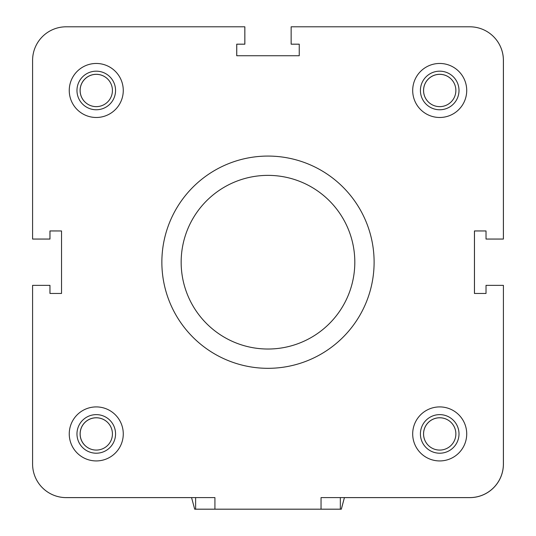 <?xml version="1.0" encoding="UTF-8"?>
<svg xmlns="http://www.w3.org/2000/svg" width="536" height="536" viewBox="0 0 536 536"><rect width="100%" height="100%" fill="white"/><g stroke="black" fill="none" stroke-linecap="round" stroke-linejoin="round"><path stroke-width="0.8" d="M340.353 509.18L195.66 509.193M32.616 239.063L49.982 239.069L49.975 230.962L61.533 230.962L49.969 230.956L61.533 230.956L61.533 293.453L49.955 293.453L49.962 285.36L49.982 293.453M503.384 60.843A34.733 34.733 0 0 1 503.391 61.539L503.391 239.049L486.031 239.049L503.391 239.049L503.411 60.401A33.574 33.574 0 0 0 493.569 36.656A33.574 33.574 0 0 1 503.398 60.387L503.398 239.056L486.038 239.063L503.405 239.063L503.405 61.553A34.733 34.733 0 0 0 503.398 60.863M42.445 487.78A33.574 33.574 0 0 0 66.189 497.622L191.573 497.622L67.342 497.616A34.733 34.733 0 0 1 66.591 497.596A34.733 34.733 0 0 0 67.342 497.616L191.566 497.602L194.689 509.193L341.325 509.193L344.427 497.616L469.838 497.622A33.574 33.574 0 0 0 503.411 464.049L503.411 285.38L503.384 464.022A33.574 33.574 0 0 1 469.811 497.596L321.044 497.596L321.044 509.173L195.627 509.173L195.627 497.596M61.533 230.969L49.982 230.969L49.982 239.069L32.609 239.063L49.975 239.063L49.969 230.956M486.018 230.969L474.467 230.969L474.467 293.453L474.461 230.962L486.018 230.962L474.454 230.956L486.018 230.956L486.025 239.049L503.384 239.043L503.384 60.374A33.574 33.574 0 0 0 469.811 26.8L291.142 26.8L291.142 44.166L299.242 44.187L291.169 44.187M80.132 433.952A16.16 16.16 0 0 0 84.849 445.362A16.16 16.16 0 0 1 96.259 417.758A16.16 16.16 0 0 1 112.426 433.919A16.16 16.16 0 0 1 96.259 450.079A16.16 16.16 0 0 1 90.088 419.005A16.16 16.16 0 0 1 107.696 422.502A16.16 16.16 0 0 0 80.132 433.952M423.574 433.952A16.16 16.16 0 0 0 428.298 445.362A16.16 16.16 0 0 1 433.537 419.005A16.16 16.16 0 0 1 451.145 422.502A16.16 16.16 0 0 0 423.574 433.952M423.574 90.504A16.16 16.16 0 0 0 428.298 101.914A16.16 16.16 0 0 1 433.537 75.556A16.16 16.16 0 0 1 451.145 79.053A16.16 16.16 0 0 0 423.574 90.504M80.132 90.504A16.16 16.16 0 0 0 84.849 101.914A16.16 16.16 0 0 1 96.259 74.31A16.16 16.16 0 0 1 112.426 90.47A16.16 16.16 0 0 1 96.259 106.637A16.16 16.16 0 0 1 90.088 75.556A16.16 16.16 0 0 1 107.696 79.053A16.16 16.16 0 0 0 80.132 90.504M236.758 44.193L236.758 55.744L236.751 44.187L244.852 44.187L236.758 44.193L236.745 55.744L236.745 44.18L244.838 44.173L244.852 26.82L244.858 44.193L236.745 44.18L236.738 55.744M468.672 497.616A34.733 34.733 0 0 0 469.409 497.609A34.733 34.733 0 0 1 468.658 497.602L344.413 497.609L468.658 497.602M503.398 463.58A34.733 34.733 0 0 0 503.405 462.883A34.733 34.733 0 0 1 503.384 463.566M191.573 497.609L66.176 497.609L191.573 497.609M474.454 293.453L474.447 230.949L486.018 230.949L474.44 230.942L474.44 293.453L486.018 293.453L486.018 285.353L503.384 285.353M32.602 239.056L49.962 239.049L49.962 230.949L61.533 230.949L49.955 230.942L49.955 239.043L32.589 239.043L32.589 60.374A33.574 33.574 0 0 1 66.163 26.8L244.831 26.8L244.845 44.18L244.838 26.813M340.353 509.187L195.647 509.18M469.824 497.609A33.574 33.574 0 0 0 503.398 464.035M42.431 487.767A33.574 33.574 0 0 0 66.176 497.609A33.574 33.574 0 0 1 32.589 464.022L32.589 285.353L49.955 285.353L49.955 293.453M291.155 44.18L299.242 44.173L291.155 44.18M194.669 509.18L341.311 509.18L344.413 497.602M340.34 497.596L340.34 509.173L321.044 509.173M214.923 509.173L214.923 497.596L66.163 497.596M291.142 44.166L299.242 44.166L299.242 55.744L236.724 55.744L236.724 44.166L244.831 44.166L244.831 26.8M412.693 90.47A27.014 27.014 0 0 0 453.215 113.867A27.014 27.014 0 0 0 453.215 67.08A27.014 27.014 0 0 0 412.693 90.47M69.251 90.47A27.014 27.014 0 0 0 109.766 113.867A27.014 27.014 0 0 0 109.766 67.08A27.014 27.014 0 0 0 69.251 90.47M69.251 433.919A27.014 27.014 0 0 0 109.766 457.315A27.014 27.014 0 0 0 109.766 410.529A27.014 27.014 0 0 0 69.251 433.919M412.693 433.919A27.014 27.014 0 0 0 453.215 457.315A27.014 27.014 0 0 0 453.215 410.529A27.014 27.014 0 0 0 412.693 433.919M374.108 262.198A106.121 106.121 0 0 1 214.923 354.102A106.121 106.121 0 0 1 214.923 170.294A106.121 106.121 0 0 1 374.108 262.198M354.812 262.198A86.825 86.825 0 0 1 224.571 337.392A86.825 86.825 0 0 1 224.571 187.004A86.825 86.825 0 0 1 354.812 262.198M423.547 90.47A16.16 16.16 0 0 1 439.708 74.31A16.16 16.16 0 0 1 455.868 90.47A16.16 16.16 0 0 1 439.708 106.637A16.16 16.16 0 0 1 423.547 90.47M420.412 90.47A19.296 19.296 0 0 0 449.356 107.18A19.296 19.296 0 0 0 449.356 73.76A19.296 19.296 0 0 0 420.412 90.47M76.97 90.47A19.296 19.296 0 0 0 105.907 107.18A19.296 19.296 0 0 0 105.907 73.76A19.296 19.296 0 0 0 76.97 90.47M76.97 433.919A19.296 19.296 0 0 0 105.907 450.629A19.296 19.296 0 0 0 105.907 417.209A19.296 19.296 0 0 0 76.97 433.919M423.547 433.919A16.16 16.16 0 0 1 439.708 417.758A16.16 16.16 0 0 1 455.868 433.919A16.16 16.16 0 0 1 439.708 450.079A16.16 16.16 0 0 1 423.547 433.919M420.412 433.919A19.296 19.296 0 0 0 449.356 450.629A19.296 19.296 0 0 0 449.356 417.209A19.296 19.296 0 0 0 420.412 433.919"/></g></svg>
